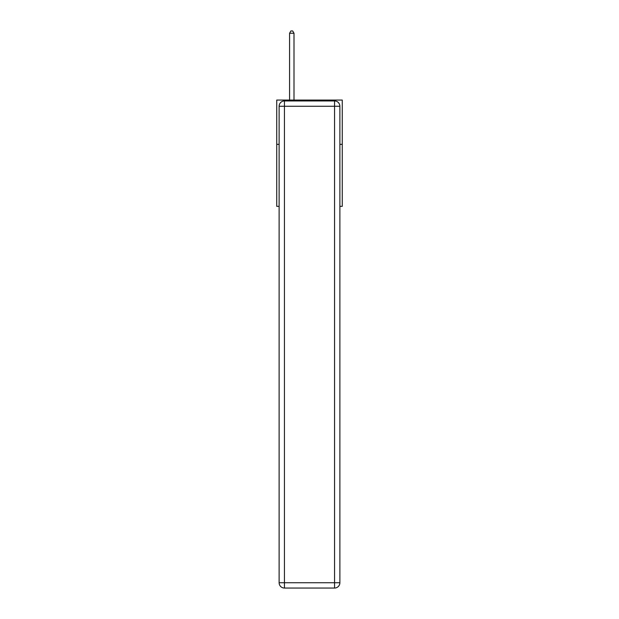 <?xml version="1.0" encoding="UTF-8"?>
<svg xmlns="http://www.w3.org/2000/svg" width="619" height="619" viewBox="0 0 619 619"><rect width="100%" height="100%" fill="white"/><g stroke="black" fill="none" stroke-linecap="round" stroke-linejoin="round"><path stroke-width="0.93" d="M279.123 144.343L276.732 144.343L276.732 100.061L342.268 100.061L342.268 206.344L339.877 206.344M276.732 144.343L276.732 206.344L279.123 206.344M342.268 144.343L339.877 144.343M284.438 100.951L334.562 100.951A5.316 5.316 0 0 1 339.877 106.267L339.877 582.734A5.316 5.316 0 0 1 334.562 588.05L284.438 588.05L284.438 582.734L334.562 582.734L334.562 106.267L284.438 106.267L284.438 582.734L279.123 582.734L279.123 106.267L284.438 106.267L284.438 100.951A5.316 5.316 0 0 0 279.123 106.267A5.316 5.316 0 0 1 284.438 100.951M279.123 582.734A5.316 5.316 0 0 0 284.438 588.05A5.316 5.316 0 0 1 279.123 582.734M294.002 100.061L294.002 33.256L289.576 33.256L289.576 100.061M289.576 33.256L290.899 30.95L292.671 30.95L294.002 33.256M334.562 588.05A5.316 5.316 0 0 0 339.877 582.734L334.562 582.734L334.562 588.05M339.877 106.267A5.316 5.316 0 0 0 334.562 100.951L334.562 106.267L339.877 106.267"/></g></svg>

